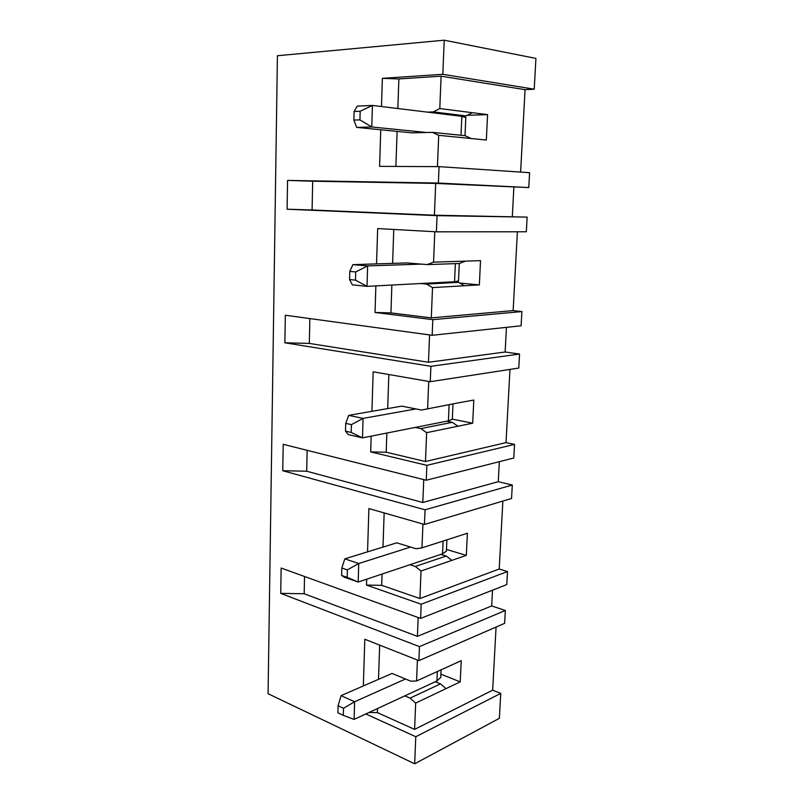 <?xml version="1.0" encoding="UTF-8"?>
<svg xmlns="http://www.w3.org/2000/svg" width="804" height="804" viewBox="0 0 804 804"><rect width="100%" height="100%" fill="white"/><g stroke="black" fill="none" stroke-linecap="round" stroke-linejoin="round"><path stroke-width="1.21" d="M304.535 576.498L304.183 593.744L280.727 593.372L419.457 646.617L418.884 660.617L364.805 639.25L363.348 685.943M418.884 660.617L504.631 623.341L505.344 610.477L419.457 646.617M505.344 610.477L491.676 605.935L492.51 590.186M304.183 593.744L417.407 636.346L491.676 605.935M415.779 736.735L500.751 693.39L499.374 718.324L414.673 763.8L415.779 736.735L365.84 713.952M439.788 108.57L433.306 111.907L427.386 112.128L460.069 116.108L465.938 115.907L472.37 112.701L439.788 108.57L441.105 76.179L525.062 89.666L534.228 89.194L535.926 58.411L444.22 40.2L277.42 55.737L268.074 693.711L414.673 763.8M312.093 209.985L434.411 215.211L435.698 183.423L312.686 181.222L312.093 209.985L287.088 209.211L437.054 215.653L436.391 231.823L377.659 228.557L376.553 263.883M438.381 183.061L439.054 166.639L529.595 172.689L528.771 187.573L438.381 183.061L287.571 180.418L287.088 209.211M287.571 180.418L312.686 181.222M528.771 187.573L435.698 183.423M307.138 450.33L306.706 471.224L422.814 502.49L423.738 479.596M509.967 369.418L506.017 442.612L514.55 444.391L513.796 457.999L426.251 480.229L283.199 444.31L282.757 470.732L425.045 509.796L424.442 524.459L368.895 508.56L367.549 551.856M306.706 471.224L282.757 470.732M502.872 501.053L499.204 569.031L507.505 571.543L506.781 584.578L420.613 618.417L281.139 568.046L280.727 593.372M424.442 524.459L511.555 498.46L512.299 485.033L425.045 509.796M512.299 485.033L498.259 481.686L422.814 502.49M309.852 318.575L309.339 343.419L428.472 362.262L429.577 334.926M517.394 231.783L513.143 310.605L521.907 311.57L521.113 325.791L432.17 335.288L285.33 315.228L284.877 342.795L430.904 366.302L430.271 381.699L373.177 371.81L371.94 411.326M309.339 343.419L284.877 342.795M430.271 381.699L518.771 368.061L519.555 354.041L430.904 366.302M519.555 354.041L505.133 352.001L428.472 362.262M366.684 579.192L366.503 585.081L421.185 604.216L420.613 618.417M371.167 436.15L370.674 451.898L426.854 465.345L426.251 480.229M375.87 285.902L375.036 312.475L432.803 319.65L432.17 335.288M439.054 166.639L379.609 166.358L380.754 129.776M381.478 106.54L382.362 78.34L442.823 74.3L444.22 40.2M418.16 617.532L417.407 636.346M436.391 231.823L526.329 231.773L527.133 217.11L437.054 215.653M527.133 217.11L434.411 215.211M525.062 89.666L520.61 172.096M512.319 216.497L513.867 187.272M505.133 352.001L506.44 327.359M498.259 481.686L499.324 461.677M500.751 693.39L492.661 690.184L496.068 627.06M337.901 712.836L343.308 715.359L343.509 708.274L338.092 705.781L337.901 712.836M440.823 675.903L440.753 677.42L436.934 680.978L354.092 719.409L343.308 715.359M392.05 673.43L341.067 695.651L354.614 701.751L405.497 678.998L392.05 673.43M343.509 708.274L354.614 701.751L354.092 719.409M341.61 575.393L347.167 577.332L347.368 569.895L341.811 567.986L341.61 575.393L344.313 577.192L358.182 582.036L347.167 577.332M446.451 550.026L446.401 551.172L442.552 553.815L358.182 582.036L358.735 563.514L410.593 547.072L396.784 542.831L344.815 558.86L358.735 563.514L347.368 569.895M345.499 431.135L351.207 432.431L351.428 424.623L345.71 423.366L345.499 431.135L348.232 434.592L362.493 437.868L351.207 432.431M452.34 418.502L452.31 419.226L448.411 420.864L362.493 437.868L363.066 418.412L415.929 408.934L401.739 406.141L348.755 415.356L363.066 418.412L351.428 424.623M349.579 279.561L355.468 280.144L355.69 271.933L349.8 271.39L349.579 279.561L352.343 284.847L367.016 286.365L355.468 280.144M458.501 280.928L454.551 281.732L367.016 286.365L367.619 265.913L421.517 264.114L406.924 262.928L352.896 264.637L367.619 265.913L355.69 271.933M435.265 681.752L440.512 683.882L446.009 688.636L460.22 681.872L440.893 674.164M405.497 678.998L410.794 681.189L416.572 680.978L461.245 660.677L460.22 681.872M446.009 688.636L415.668 703.078L410.12 698.123L404.844 695.862M410.12 698.123L440.512 683.882M492.661 690.184L414.603 729.389L415.668 703.078M417.417 660.034L416.572 680.978M414.603 729.389L377.377 712.605L377.518 708.545M378.503 679.33L379.669 645.12M377.377 712.605L368.956 712.515M460.069 116.108L465.817 117.464M432.502 132.379L465.054 135.685L471.184 138.529L438.703 135.313L432.502 132.379L411.638 132.831L356.664 127.394L353.881 120.087L359.941 119.886L360.182 111.243L354.112 111.485L353.881 120.087M433.306 111.907L465.938 115.907M467.084 115.334L487.566 114.63L472.37 112.701M471.184 138.529L486.34 140.037L487.566 114.63M441.105 76.179L398.864 78.943L397.859 108.54M397.086 131.394L395.9 166.438M437.436 166.629L438.703 135.313M398.864 78.943L382.362 78.34M534.228 89.194L442.823 74.3M440.853 554.378L446.23 556.026L451.878 560.368L421.025 571.001L415.326 566.478L409.909 564.73M415.326 566.478L446.23 556.026M422.934 524.027L421.969 547.856L416.03 548.75L410.593 547.072M451.878 560.368L466.32 555.393L446.481 549.433M421.969 547.856L467.385 533.253L466.32 555.393M499.204 569.031L419.909 598.538L421.025 571.001M419.909 598.538L381.689 585.332L382.081 574.046M382.985 547.092L384.151 512.932M381.689 585.332L366.503 585.081M421.185 604.216L507.505 571.543M446.692 421.206L452.22 422.321L458.019 426.21L426.643 432.663L420.783 428.612L415.206 427.437M421.517 410.03L459.094 402.714L421.517 410.03L415.929 408.934M420.783 428.612L452.22 422.321M458.019 426.21L472.692 423.195L452.31 419.145M459.094 402.714L473.807 400.05L472.692 423.195M506.017 442.612L425.467 461.516L426.643 432.663M425.467 461.516L386.201 452.23L386.855 433.044M387.689 408.583L388.845 374.523M428.723 381.428L427.627 408.402M386.201 452.23L370.674 451.898M426.854 465.345L514.55 444.391M452.803 281.822L458.481 282.355L464.451 285.752L432.522 287.601L426.502 284.073L420.763 283.521M427.266 264.586L433.557 262.144L465.576 261.129L459.325 263.501L427.266 264.586L421.517 264.114M426.502 284.073L458.481 282.355M464.451 285.752L479.355 284.887L459.707 283.048M465.576 261.129L480.521 260.657L479.355 284.887M513.143 310.605L431.296 317.871L432.522 287.601M431.296 317.871L390.935 312.897L391.87 285.048M392.613 263.38L393.759 229.452M434.793 231.733L433.557 262.144M390.935 312.897L375.036 312.475M432.803 319.65L521.907 311.57M354.112 111.485L357.247 106.118L372.413 105.435L371.77 126.972L356.664 127.394M360.182 111.243L372.413 105.435L427.386 112.128M426.602 132.499L371.77 126.972L359.941 119.886M349.8 271.39L352.896 264.637M345.71 423.366L348.755 415.356M341.811 567.986L344.815 558.86M338.092 705.781L341.067 695.651M436.934 680.978L437.356 671.531M442.552 553.815L443.115 541.062M448.411 420.864L449.114 405.025M454.551 281.732L455.355 263.632M461.014 135.273L461.848 116.329M441.094 669.832L440.753 677.42M465.828 117.173L465.003 135.675M446.913 539.836L446.401 551.172M452.974 404.322L452.31 419.226M459.285 263.501L458.491 281.199"/></g></svg>

